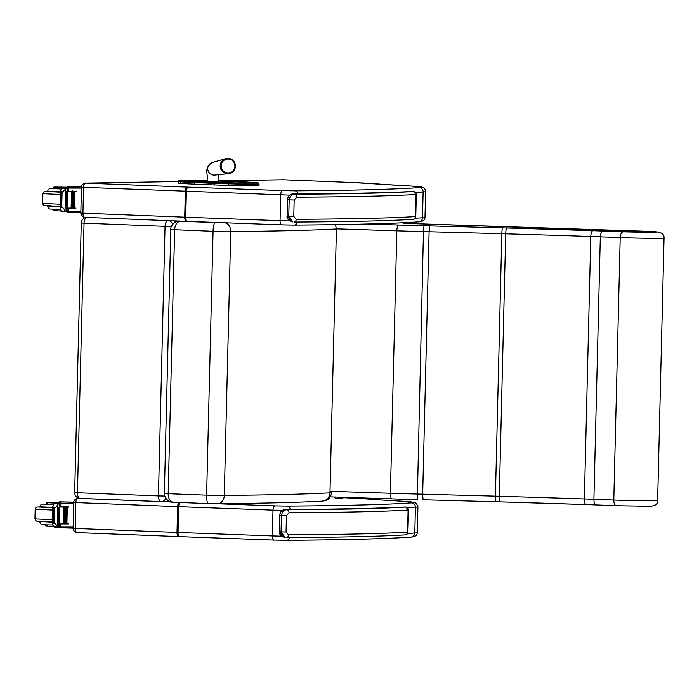 <?xml version="1.0" encoding="UTF-8"?>
<svg xmlns="http://www.w3.org/2000/svg" width="699" height="699" viewBox="0 0 699 699"><rect width="100%" height="100%" fill="white"/><g stroke="black" fill="none" stroke-linecap="round" stroke-linejoin="round"><path stroke-width="1.05" d="M334.594 497.015A2.857 1.782 92.6 0 0 336.044 498.439L336.044 498.439A2.857 1.782 92.6 0 0 336.105 498.439A2.857 2.228 -90.4 0 0 336.193 498.448L336.193 498.448A2.857 2.228 -90.4 0 0 338.054 497.129M343.279 497.304A2.857 2.228 89.6 0 1 341.531 498.404L341.531 498.404A2.857 2.228 89.6 0 1 341.444 498.404L336.28 498.439M321.566 501.157C326.564 500.807 329.36 498.046 329.972 492.865C306.214 494.158 270.985 495.014 224.292 495.442A8.563 6.841 89.5 0 1 217.529 503.717C263.724 503.289 298.63 502.441 322.248 501.157L325.358 500.667C329.046 499.409 331.099 496.727 331.501 492.629A38.838 0.979 -178.6 0 1 329.972 492.865L336.42 228.966A38.838 0.979 1.4 0 0 337.495 228.87L396.822 230.81L390.409 493.276L330.007 491.31M223.103 222.701L215.231 222.562A8.563 1.94 91.7 0 0 213.073 231.282L230.74 231.552L224.292 495.442L206.624 495.18C206.624 500.362 207.21 503.166 208.372 503.577L217.24 503.708A8.563 6.841 89.5 0 0 217.529 503.717L208.372 503.577M335.406 224.624L336.42 228.966C312.663 230.259 277.433 231.124 230.74 231.552A8.563 6.841 -90.5 0 0 224.737 222.763M208.328 503.577L173.466 502.266C174.75 502.782 164.833 502.432 164.361 493.424L168.179 493.73L174.628 229.84A8.563 5.679 -87.3 0 1 180.525 221.26L179.844 221.155A8.563 7.75 -91.7 0 0 179.381 221.155C178.56 220.351 170.32 223.497 170.809 229.534L213.073 231.282L206.624 495.18L168.179 493.73A8.563 5.679 92.7 0 0 173.466 502.266A8.563 5.679 92.7 0 0 173.658 502.266L208.197 503.568M86.816 217.424A5.706 2.91 92.3 0 0 84.055 223.156L81.259 222.964L74.671 492.559L77.467 492.751A5.706 2.91 92.3 0 0 80.149 498.404L80.149 498.404A5.706 2.91 92.3 0 0 80.236 498.404L161.058 501.594M171.447 226.485L165.051 226.345A5.706 2.91 -87.7 0 1 167.804 220.622M74.671 492.559A5.706 5.706 0 0 0 80.149 498.404L161.146 501.594A5.706 5.706 0 0 0 161.478 501.602L161.478 501.602A5.706 4.91 -91 0 1 161.233 501.594A5.706 2.91 -87.7 0 1 161.146 501.594A5.706 2.91 -87.7 0 1 158.455 495.941L164.711 496.089M172.609 224.484A5.706 4.91 -91 0 0 168.712 220.657M165.602 501.515A5.706 4.91 -91 0 0 165.846 501.524L161.478 501.602A5.706 4.91 -91 0 0 165.794 498.387M175.65 222.029A5.706 4.91 -91 0 0 174.025 220.867M165.846 501.524A5.706 4.91 -91 0 0 168.188 500.772M195.414 181.583A1.031 0.507 92.2 0 0 194.881 182.614L214.663 183.383A1.031 0.507 -87.8 0 1 215.205 182.352L195.414 181.583A25.024 0.629 -178.6 0 1 185.785 181.093L181.504 180.788A19.301 0.489 -178.6 0 1 181.792 180.325L183.531 180.29A19.301 0.489 -178.6 0 1 199.538 180.438L183.479 180.29A1.031 0.891 88.9 0 1 183.531 180.29M254.576 185.724L256.306 185.689L256.35 184.152L254.619 184.187L254.576 185.724A20.341 0.516 -178.6 0 1 237.704 185.567L237.73 182.972L228.59 182.762A25.015 0.629 -178.6 0 1 215.213 182.352A25.015 0.629 -178.6 0 1 215.205 182.352A1.031 0.507 -87.8 0 0 214.672 183.383A26.038 0.655 1.4 0 0 228.599 183.811L228.59 182.762M181.705 180.325A1.031 0.891 88.9 0 1 181.749 180.325C176.227 180.796 179.687 180.22 178.184 181.504A20.332 0.516 1.4 0 0 180.569 181.801L184.851 182.107A26.046 0.655 1.4 0 0 194.881 182.614L194.846 184.16L214.628 184.929L214.663 183.383M237.704 185.567L228.564 185.357A26.038 0.655 -178.6 0 1 214.628 184.929M181.504 180.788A1.031 0.909 -85.9 0 0 180.569 181.801L180.534 183.339L184.816 183.654L184.851 182.107A1.031 0.909 -85.9 0 1 185.785 181.093M180.534 183.339A20.332 0.516 -178.6 0 1 178.149 183.042L178.184 181.504M241.837 181.827A1.031 0.507 -87.8 0 0 241.819 181.827A1.031 0.507 -87.8 0 1 241.819 181.827L222.081 181.058A1.031 0.507 -87.8 0 1 222.081 181.058L218.001 180.91A25.015 0.629 -178.6 0 1 222.064 181.058L241.802 181.827A25.015 0.629 -178.6 0 1 251.413 182.308L255.755 182.622A19.31 0.489 -178.6 0 1 255.484 183.086A1.031 0.891 88.9 0 1 256.35 184.152A20.332 0.516 1.4 0 0 259.041 183.959L259.006 185.497A20.332 0.516 -178.6 0 1 256.306 185.689M194.846 184.16A26.046 0.655 -178.6 0 1 184.816 183.654M282.955 179.774L283.375 179.774A4.229 2.193 -87.7 0 1 283.436 179.774A4.229 2.193 -87.7 0 1 283.506 179.774M283.375 179.774L352.034 182.509A52.871 1.337 -178.6 0 1 369.378 183.365L393.388 185.06M361.671 498.605L344.397 497.749A4.229 2.193 92.3 0 0 344.327 497.749A52.871 1.337 -178.6 0 1 361.671 498.605L385.691 500.301M385.577 500.292L362.056 498.64M234.925 166.126A6.946 6.885 -101 0 1 221.828 168.975A6.946 6.885 -101 0 1 226.563 159.197A6.946 6.885 -101 0 1 234.925 166.126M300.002 193.946L300.116 193.946C350.007 193.579 387.788 192.749 413.459 191.456L413.406 191.474M293.982 222.064A2.857 2.184 -90.3 0 0 294.069 222.064L294.069 222.064A2.857 2.184 -90.3 0 0 296.236 219.311L293.772 216.472L294.174 200.063L296.778 197.197A609.476 15.369 1.4 0 0 415.826 194.488L416.158 194.462A2.857 2.822 -98.6 0 0 413.406 191.526L413.153 191.552A2.857 2.744 86.4 0 1 415.826 194.488L415.285 216.603A2.857 2.744 86.4 0 1 412.725 219.364C388.592 220.849 349.037 221.749 294.069 222.064L293.982 222.064M413.153 191.552A606.627 15.299 -178.6 0 1 294.663 194.243A2.857 2.184 89.7 0 1 296.778 197.197M292.855 221.924L288.766 216.314L289.168 199.905L287.481 199.503L287.079 215.904C286.66 218.158 288.084 220.045 291.378 221.574L287.106 215.912L287.507 199.512C287.988 196 289.893 194.13 293.222 193.903L294.663 194.243C291.771 194.173 289.936 196.061 289.168 199.905L294.174 200.063M413.406 191.526L413.502 191.465A687.973 17.353 1.4 0 1 300.186 193.946A24.194 0.612 1.4 0 1 293.222 193.903A2.857 1.223 -89.3 0 0 293.187 193.903C290.085 194.025 288.189 195.895 287.481 199.503M292.287 509.484L292.383 509.484C342.292 509.108 380.073 508.278 405.743 506.993L408.443 509.99A2.857 2.822 -98.6 0 0 405.691 507.063L405.437 507.081A2.857 2.744 86.4 0 1 408.102 510.025L407.569 532.131A2.857 2.744 86.4 0 1 405.001 534.892C380.868 536.386 341.322 537.286 286.345 537.601L286.345 537.601A2.857 2.184 -90.3 0 0 288.512 534.84L286.048 532L286.45 515.6L289.054 512.734A609.476 15.369 1.4 0 0 408.102 510.025L407.569 532.131A609.476 15.369 -178.6 0 1 288.512 534.84M405.682 507.002L406.119 507.011M405.437 507.081A606.627 15.299 -178.6 0 1 286.94 509.781A2.857 2.184 89.7 0 1 289.054 512.734M279.382 531.432L279.766 515.032L281.444 515.443L281.042 531.843L279.364 531.441C278.936 533.687 280.369 535.574 283.654 537.103L279.382 531.45L279.766 515.032C280.264 511.528 282.178 509.658 285.498 509.44L286.94 509.781C284.056 509.711 282.221 511.598 281.444 515.443L286.45 515.6M286.048 532L281.042 531.843L285.14 537.461M405.691 507.063L405.787 506.993A687.973 17.353 1.4 0 1 292.462 509.484A24.194 0.612 1.4 0 1 285.498 509.44A2.857 1.223 -89.3 0 0 285.472 509.431C282.37 509.554 280.465 511.423 279.766 515.032M67.253 187.262A19.904 0.498 -178.6 0 1 62.945 187.122L53.902 187.044L55.238 187.175L55.204 188.66L53.867 188.529L53.902 187.044M80.839 212.618L67.497 212.278L66.65 211.78M81.442 188.083A60.691 1.529 -178.6 0 1 69.061 188.066L66.99 189.455M67.287 191.238L68.406 191.264A60.691 1.529 1.4 0 0 76.296 191.29L74.697 191.5A54.4 1.372 1.4 0 1 67.287 191.482M63.391 191.849L60.682 191.736L62.071 192.819L66.606 187.821L67.218 187.821L67.121 191.526L67.576 191.526A60.691 1.529 1.4 0 0 76.287 191.561M67.576 191.526L67.174 208.075A60.691 1.529 1.4 0 0 75.885 208.11L73.849 208.11M66.877 208.337L67.995 208.354A60.691 1.529 1.4 0 0 75.876 208.389M67.995 208.354L67.917 211.404L68.485 211.552A60.691 1.529 1.4 0 0 80.866 211.57M66.484 210.093L68.485 211.552M71.525 191.613L71.123 208.04L71.875 208.057L72.215 191.622A60.691 1.529 1.4 0 1 71.525 191.613L72.215 191.613M72.941 191.613L72.539 208.049L73.264 208.057L73.613 191.631A60.691 1.529 1.4 0 1 72.941 191.613L73.613 191.622M74.312 191.622L73.911 208.049L74.61 208.057L74.959 191.631A60.691 1.529 1.4 0 1 74.312 191.622L74.959 191.622M62.071 192.819L61.73 206.747L63.006 207.804L60.289 207.699L60.07 208.634L60.909 210.582L62.342 211.64L65.968 211.78M67.174 208.075L66.72 208.075L66.632 211.78L66.021 211.78L63.006 207.804M60.682 191.736L60.507 190.748L62.141 188.127L67.218 187.821M60.289 207.699L61.73 206.747M81.53 186.598L67.279 186.336L81.503 186.738M81.442 187.935L67.244 187.533L67.279 186.336M66.021 211.78L61.573 211.212M65.173 191.631L65.785 191.631L65.173 191.631L65.094 208.049M65.741 191.596L66.344 191.605L65.741 191.596M53.36 209.228L53.325 210.53L54.662 210.661A31.472 0.795 1.4 0 0 61.355 211.002M54.697 209.289L54.662 210.661M65.391 187.725L62.482 187.533A31.472 0.795 -178.6 0 1 55.238 187.175M47.637 191.421L60.472 192.138M61.145 189.062L60.315 188.922A31.472 0.795 -178.6 0 1 55.204 188.66M54.662 209.281L60.184 209.438M58.41 187.166L63.618 187.227L58.41 187.166M59.537 502.799A19.904 0.498 -178.6 0 1 55.23 502.651L46.186 502.572L47.532 502.703L47.488 504.189L46.151 504.058L46.186 502.572M73.133 528.156L58.934 527.754L57.545 526.889L55.291 523.341L52.582 523.228L53.482 522.258L55.291 523.341M73.727 503.612A60.691 1.529 -178.6 0 1 61.346 503.603L59.284 504.993M59.581 506.766L60.699 506.792A60.691 1.529 1.4 0 0 68.589 506.827L66.982 507.037A54.4 1.372 1.4 0 1 59.572 507.02L59.66 503.341L55.256 503.201L53.727 504.285L52.801 506.277L53.823 508.33L53.482 522.258M53.823 508.33L55.684 507.378L58.891 503.35L59.502 503.35L59.415 507.055L59.869 507.063A60.691 1.529 1.4 0 0 68.581 507.098M59.869 507.063L59.459 523.603A60.691 1.529 1.4 0 0 68.179 523.647L66.143 523.638M59.162 523.866L60.28 523.892A60.691 1.529 1.4 0 0 68.17 523.918M60.28 523.892L60.201 526.932L60.769 527.09A60.691 1.529 1.4 0 0 73.159 527.098M58.777 525.622L60.769 527.09M63.819 507.142L64.509 507.142A60.691 1.529 1.4 0 1 63.819 507.142L63.417 523.577L64.159 523.586L64.509 507.159M65.225 507.151L64.832 523.577L65.496 523.586L65.898 507.159A60.691 1.529 1.4 0 1 65.225 507.151L65.898 507.151M66.597 507.151L66.195 523.586L66.903 523.595L67.244 507.168A60.691 1.529 1.4 0 1 66.597 507.151L67.244 507.151M52.582 523.228L52.364 524.171L53.867 526.74L58.253 527.317M73.779 502.127L59.564 501.865L73.771 502.275M73.736 503.472L59.537 503.07L59.564 501.865M59.459 523.603L59.013 523.603L58.917 527.299M58.305 527.317L53.867 526.74M58.034 507.133L58.637 507.133L58.034 507.159M57.467 507.159L57.309 526.277M45.645 524.757L45.618 526.059L46.955 526.19A31.472 0.795 1.4 0 0 53.64 526.53M46.99 524.818L46.955 526.19M57.676 503.263L54.775 503.07A31.472 0.795 -178.6 0 1 47.532 502.703M39.922 506.958L52.766 507.675M53.43 504.591L52.608 504.46A31.472 0.795 -178.6 0 1 47.488 504.189M46.947 524.818L52.469 524.975M50.695 502.703L55.903 502.756L50.695 502.703M652.368 231.465A5.706 1.809 91.9 0 0 652.324 231.465L652.324 231.465A5.706 1.809 91.9 0 0 652.281 231.465A5.706 5.417 -84.2 0 1 652.709 231.491L652.709 231.491A5.706 5.706 0 0 0 652.324 231.465L403.576 223.287A5.706 1.809 -88.1 0 1 403.62 223.296M403.576 223.287A5.706 5.706 0 0 0 403.559 223.287A5.706 1.232 91.7 0 0 403.524 223.287A5.706 1.809 -88.1 0 1 403.576 223.287A5.706 1.232 91.7 0 0 403.559 223.287L658.065 232.033C662.276 232.863 664.268 234.864 664.05 238.027L657.637 500.501A29.026 0.734 -178.6 0 1 642.958 500.781A29.026 0.734 -178.6 0 1 613.792 500.056L593.905 499.296A68.511 1.73 1.4 0 0 584.373 498.955A555.434 14.006 1.4 0 0 499.296 496.281A45.671 1.153 1.4 0 0 495.416 496.168L417.05 494.053A106.956 2.7 -178.6 0 1 390.409 493.276A5.706 1.756 -88.1 0 0 391.973 498.885L417.294 499.628L423.463 231.587L429.099 231.736L422.677 494.202L423.044 499.776L495.862 501.751A5.706 0.594 -88.4 0 1 495.416 496.168L501.83 233.702A45.671 1.153 -178.6 0 1 505.709 233.816L499.296 496.281A5.706 1.083 -88.3 0 0 500.213 501.873A561.148 14.155 -178.6 0 1 586.085 504.564M500.178 501.873A51.385 1.293 -178.6 0 0 495.879 501.751A5.706 0.594 -88.4 0 1 495.862 501.751L423.044 499.776M616.492 505.709L596.439 504.94A5.706 2.752 -87.8 0 1 593.905 499.296L600.319 236.83L620.205 237.59L613.792 500.056C613.871 503.516 614.771 505.403 616.492 505.709M657.567 231.998L649.388 232.426L623.185 231.832C621.446 232.199 620.459 234.121 620.205 237.59A29.026 0.734 1.4 0 0 649.371 238.307A29.026 0.734 1.4 0 0 664.05 238.027M429.754 225.899L429.099 231.736L501.83 233.702A5.706 0.594 91.6 0 1 502.572 227.865L423.987 225.742L423.463 231.587A106.956 2.7 1.4 0 1 396.822 230.81A5.706 1.756 91.9 0 1 398.718 225.008L367.464 223.986M343.759 497.321A2.857 2.857 0 0 1 341.531 498.404L336.193 498.448A2.857 2.857 0 0 1 336.044 498.439L335.983 498.439M215.231 222.562L180.525 221.26M179.844 221.155L180.788 221.129M77.467 492.751L84.055 223.156L165.051 226.345L158.455 495.941L77.467 492.751M198.621 181.522L218.411 182.29A1.145 0.568 -87.8 0 1 218.411 182.29L191.5 181.163A1.145 1.005 94.1 0 0 191.447 181.155A18.628 0.472 1.4 0 0 198.603 181.522A1.145 0.568 -87.8 0 1 198.621 181.522A1.145 0.568 -87.8 0 1 198.638 181.522M187.236 180.858A1.145 1.005 94.1 0 0 187.131 180.849L191.447 181.155M218.411 182.29L228.355 182.596A18.62 0.472 1.4 0 1 218.394 182.29A1.145 0.568 -87.8 0 1 218.429 182.29M188.014 180.91A1.145 0.987 -91.1 0 0 187.315 180.534L187.131 180.849M189.857 181.041A1.145 0.987 -91.1 0 0 189.045 180.499L187.315 180.534M248.162 182.902L248.215 182.902A1.145 0.987 -91.1 0 0 248.162 182.902L249.893 182.867A1.145 0.987 -91.1 0 0 249.84 182.876M199.774 181.565L199.748 180.604L189.045 180.499M207.245 180.779L199.748 180.604M248.215 182.902L249.945 182.867A1.145 0.987 -91.1 0 0 249.893 182.867L251.264 182.823M218.665 174.671L217.905 182.264A17.484 0.437 -178.6 0 1 218.263 182.273A1.145 0.568 -87.8 0 1 218.857 181.12A18.62 0.472 1.4 0 0 217.983 181.085M249.945 182.867L250.12 182.561A1.145 1.005 94.1 0 0 249.412 182.885M218.263 182.282L221.443 182.395M238.176 182.823A1.145 0.568 -87.8 0 1 238.752 181.897L218.857 181.12M250.12 182.561L245.751 182.247A1.145 1.005 94.1 0 0 244.816 182.92M245.751 182.247A18.226 0.463 1.4 0 0 238.752 181.897M255.484 183.086L253.746 183.121A19.31 0.489 -178.6 0 1 237.73 182.972M228.564 185.357L228.599 183.811L237.747 184.029A20.341 0.516 1.4 0 0 254.619 184.187A1.031 0.891 88.9 0 0 253.746 183.121M183.435 180.29A1.031 0.891 88.9 0 1 183.479 180.29L181.749 180.325A1.031 0.891 88.9 0 1 181.792 180.325M415.608 192.452A686.549 17.318 1.4 0 0 423.131 191.98L422.502 217.765A4.229 4.08 86 0 1 418.718 221.854C422.825 221.627 424.913 220.124 424.992 217.345A74.225 1.87 -178.6 0 1 422.502 217.765A686.549 17.318 -178.6 0 1 415.154 218.237M297.381 222.046A4.229 3.312 89.6 0 1 294.227 225.087A4.229 3.312 89.6 0 1 294.087 225.087L281.811 224.851A4.229 1.844 92.1 0 1 281.758 224.851L294.227 225.087C352.611 224.641 394.105 223.566 418.718 221.854M289.84 220.945L280.063 220.683A4.229 1.844 92.1 0 0 281.758 224.851L187.437 221.391A4.229 1.844 92.1 0 0 187.489 221.391L281.706 224.851M393.126 185.043A569.196 14.356 -178.6 0 1 405.892 185.742A69.996 1.765 -178.6 0 1 419.155 187.629A682.32 17.204 -178.6 0 1 294.926 190.844L282.649 190.617A4.229 1.844 92.1 0 0 280.692 194.89L280.063 220.683L185.742 217.214A4.229 1.844 92.1 0 0 187.437 221.391L186.703 221.365A4.229 2.149 92.3 0 0 186.764 221.365L187.384 221.391M282.649 190.617L188.328 187.157A4.229 1.844 92.1 0 0 186.371 191.43L185.742 217.214L184.711 217.179A4.229 2.149 92.3 0 0 186.703 221.365L84.92 217.354A4.229 2.149 92.3 0 0 84.981 217.354L186.633 221.356M188.328 187.157L187.603 187.131A4.229 2.149 92.3 0 0 185.34 191.386L184.711 217.179L82.928 213.169A4.229 2.149 92.3 0 0 84.92 217.354C86.344 217.572 81.276 217.756 80.831 213.029L81.46 187.236L289.631 195.143M187.603 187.131L85.82 183.121A4.229 2.149 92.3 0 0 83.557 187.376L82.928 213.169L80.831 213.029M419.155 187.629A4.229 4.08 86 0 1 423.131 191.98A74.225 1.87 1.4 0 0 425.621 191.561C425.473 189.779 424.739 188.494 423.419 187.699C420.815 187.087 426.425 187.035 406.023 185.742L352.095 182.509A4.229 2.193 -87.7 0 0 352.034 182.509M294.926 190.844A4.229 3.312 89.6 0 1 298.019 193.946M85.82 183.121L85.794 183.112A4.229 3.609 -91 0 0 85.619 183.112L178.184 181.548L85.794 183.112M352.095 182.509L283.13 179.765L218.001 180.875L283.296 179.765M407.622 507.719A686.549 17.318 1.4 0 0 415.424 507.221L414.795 533.014A4.229 4.08 86 0 1 411.012 537.103C415.119 536.876 417.207 535.373 417.286 532.594A74.225 1.87 -178.6 0 1 414.795 533.014A686.549 17.318 -178.6 0 1 407.639 533.468M289.604 537.575A4.229 3.312 89.6 0 1 286.52 540.336A4.229 3.312 89.6 0 1 286.389 540.327L274.104 540.1A4.229 1.844 92.1 0 1 274.052 540.1L286.52 540.336C344.904 539.89 386.407 538.815 411.012 537.103M281.68 536.185L272.357 535.932A4.229 1.844 92.1 0 0 274.052 540.1L179.73 536.64A4.229 1.844 92.1 0 0 179.783 536.64L273.999 540.1M171.22 502.031L77.921 498.361A4.229 3.609 89 0 1 78.096 498.361A4.229 2.149 -87.7 0 0 75.85 502.625L75.221 528.418L73.124 528.269L73.753 502.485L177.633 506.635L177.004 532.428L75.221 528.418A4.229 2.149 92.3 0 0 77.213 532.603L178.996 536.605A4.229 2.149 92.3 0 1 177.004 532.428L178.035 532.463L178.664 506.679L272.994 510.139L272.357 535.932L178.035 532.463A4.229 1.844 92.1 0 0 179.73 536.64L178.996 536.605A4.229 2.149 92.3 0 0 179.058 536.614L179.678 536.631M73.124 528.269C73.578 533.005 78.638 532.821 77.213 532.603A4.229 2.149 92.3 0 0 77.274 532.603L178.935 536.605M179.337 502.529A4.229 2.149 -87.7 0 0 177.633 506.635L178.664 506.679A4.229 1.844 -87.9 0 1 180.132 502.564M290.365 509.475A4.229 3.312 -90.4 0 0 287.219 506.093L274.943 505.866A4.229 1.844 -87.9 0 0 272.994 510.139L282.291 510.392M417.923 506.801L416.56 503.568L414.743 502.529L398.316 500.991A4.229 3.277 93.2 0 0 398.185 500.982A69.996 1.765 -178.6 0 1 411.449 502.878A4.229 4.08 -94 0 1 415.424 507.221A74.225 1.87 1.4 0 0 417.923 506.801L417.286 532.594M274.943 505.866L207.961 503.402M411.449 502.878A682.32 17.204 -178.6 0 1 287.219 506.093M385.42 500.292A569.196 14.356 -178.6 0 1 398.185 500.982M214.846 175.065L214.829 175.073A6.422 6.37 -101 0 1 212.382 162.509L212.382 162.509C203.164 168.38 208.424 173.579 207.254 181.268L217.957 181.522M235.397 166.187A7.663 7.602 79 0 0 225.681 158.664A7.663 7.602 79 0 0 228.59 173.649A7.663 7.602 79 0 0 235.397 166.187M412.934 219.337A2.857 2.822 -98.6 0 0 415.625 216.568L415.285 216.603A609.476 15.369 -178.6 0 1 296.236 219.311M412.725 219.364L413.223 219.311C414.42 219.355 415.267 218.429 415.774 216.515L416.316 194.409L413.843 191.482M287.106 215.912L293.772 216.472M405.21 534.875A2.857 2.822 -98.6 0 0 407.901 532.105L408.592 509.938M68.485 188.214L68.406 191.264M69.061 188.066L67.366 188.005M61.538 192.802L61.197 206.729M67.523 211.517L67.497 212.278M68.135 186.397L68.1 187.594M65.086 208.066L65.024 210.749M65.557 188.913L65.488 191.613M66.606 187.821L62.962 187.673M65.828 188.267L62.141 188.127M65.916 211.78L62.377 211.64M46.894 205.567L60.123 206.458L44.509 205.689L43.268 204.982L42.665 203.374L60.175 204.23M60.42 194.532L42.901 193.667L43.583 192.085L44.858 191.439L60.472 192.19M60.315 188.922L49.734 188.538L48.179 189.63L47.646 191.229L60.481 191.858M47.279 205.969L60.123 206.668M60.769 503.743L60.699 506.792M61.346 503.603L59.66 503.533M55.684 507.378L52.967 507.273M59.808 527.046L59.791 527.806M60.42 501.926L60.394 503.123M57.842 504.451L57.781 507.151M58.891 503.35L55.256 503.201M58.113 503.804L54.435 503.656M58.209 527.308L54.671 527.168M54.365 508.356L54.024 522.284M39.179 521.105L52.416 521.987L36.802 521.227L35.562 520.519L34.95 518.903L52.469 519.759M52.705 510.06L35.186 509.204L35.876 507.623L37.152 506.976L52.766 507.719M52.608 504.46L42.019 504.066L40.463 505.167L39.93 506.758L52.766 507.387M39.572 521.506L52.408 522.197M423.987 225.742A101.25 2.551 -178.6 0 1 398.718 225.008M623.185 231.832L603.211 231.063A74.225 1.87 1.4 0 0 592.883 230.696A561.148 14.155 1.4 0 0 506.932 227.988A51.385 1.293 1.4 0 0 502.572 227.865M596.361 504.94A74.225 1.87 -178.6 0 0 586.19 504.573A5.706 1.957 -88.1 0 1 586.138 504.573L596.439 504.94A5.706 2.752 -87.8 0 0 596.518 504.94L616.326 505.7M391.929 498.885L328.923 496.832L391.973 498.885A5.706 1.756 -88.1 0 0 392.025 498.885A101.25 2.551 1.4 0 0 417.277 499.628M506.932 227.988A5.706 1.083 -88.3 0 0 505.709 233.816A555.434 14.006 -178.6 0 1 590.786 236.489L584.373 498.955A5.706 1.957 -88.1 0 0 586.138 504.573L500.213 501.873A5.706 1.083 -88.3 0 1 500.213 501.873L495.862 501.751M592.883 230.696A5.706 1.957 -88.1 0 0 590.786 236.489A68.511 1.73 -178.6 0 1 600.319 236.83A5.706 2.752 -87.8 0 1 603.211 231.063M164.361 493.424L170.809 229.534M180.569 221.12L179.381 221.155M86.449 217.415A5.706 5.706 0 0 0 81.259 222.964M185.986 180.744L191.5 181.163M241.819 181.827L255.799 182.622C260.683 183.313 257.765 182.605 259.041 183.959M424.992 217.345L425.621 191.561M81.46 187.236C81.372 183.365 86.929 182.684 85.619 183.112M73.753 502.485C73.675 498.614 79.223 497.933 77.921 498.361M398.316 500.991L385.551 500.292M214.829 175.073L228.59 173.649C232.741 172.88 235.013 170.39 235.423 166.179C234.663 160.421 231.413 157.922 225.681 158.664L212.382 162.509M207.262 181.854L207.254 181.268M415.774 216.515L416.316 194.409M300.089 193.946L293.187 193.903M291.378 221.574L292.794 221.906M285.472 509.431L292.392 509.484M408.059 532.053C407.543 533.957 406.696 534.892 405.507 534.849L405.001 534.892M283.663 537.103L285.07 537.444M60.07 208.634L60.507 190.748M65.942 208.031L66.344 191.605M65.383 208.066L65.785 191.631M73.264 208.057L73.666 191.622M71.875 208.057L72.277 191.622M74.61 208.057L75.011 191.631M67.287 191.517L67.375 187.813M66.789 211.78L66.877 208.075M42.901 193.667L42.665 203.374M72.312 190.687L72.53 191.841M59.896 209.447L54.618 209.281C47.261 208.94 50.057 208.879 48.816 208.652L47.279 206.039M52.364 524.171L52.801 506.277M58.235 523.568L58.637 507.133M57.676 523.595L58.078 507.168M65.549 523.586L65.951 507.159M64.159 523.586L64.561 507.151M66.903 523.595L67.296 507.159M59.074 527.308L59.17 523.603M35.186 509.204L34.95 518.903M64.605 506.216L64.815 507.369M52.189 524.975L46.903 524.818C39.555 524.468 42.351 524.407 41.11 524.18L39.572 521.576M652.709 231.491L658.004 232.024M657.637 500.501C657.82 504.25 655.015 506.181 649.222 506.277L616.404 505.709"/></g></svg>
